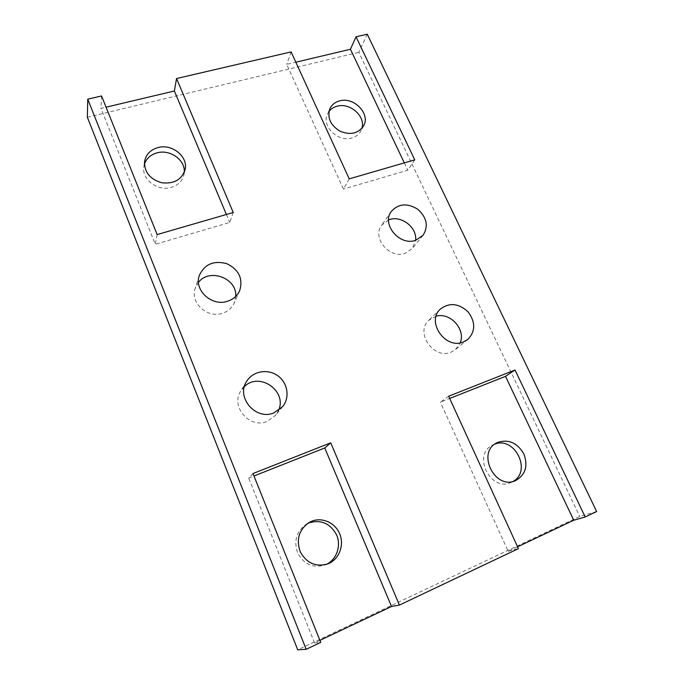 <?xml version="1.0" encoding="UTF-8"?>
<svg xmlns="http://www.w3.org/2000/svg" width="684" height="684" viewBox="0 0 684 684"><rect width="100%" height="100%" fill="white"/><g stroke="black" fill="none" stroke-linecap="round" stroke-linejoin="round"><path stroke-width="0.51" stroke-dasharray="3.42 2.56" d="M349.216 178.866L343.436 189.083L286.716 64.364L295.839 62.201M291.119 51.898L286.716 64.364M414.761 159.859L407.784 170.196L343.436 189.083M404.312 162.895L407.784 170.196M157.149 234.569L155.285 244.299L100.975 108.388L106.054 107.191M101.557 95.965L100.975 108.388M233.244 212.502L229.747 222.445L155.285 244.299M226.395 214.485L229.747 222.445M252.994 473.533L248.711 478.099L253.986 476.004M319.915 640.386L314.563 642.917L248.711 478.099M314.563 642.917L320.719 642.396M448.67 396.224L440.351 402.166L449.696 398.456M517.583 546.824L508.169 551.278L440.351 402.166M508.169 551.278L518.412 548.636M388.572 219.923L381.604 225.31C371.66 237.835 389.683 259.339 405.219 253.319L412.324 248.497L415.607 240.323M436.127 316.205L428.902 320.189C414.761 332.347 433.571 359.818 451.004 352.166L455.493 349.575L460.255 342.838M244.427 386.554L240.853 390.889C230.192 406.441 249.549 429.073 267.111 421.438L275.618 415.316L278.491 410.494M198.488 282.347L195.205 288.323C189.776 302.764 207.611 318.889 222.753 313.169C228.14 311.297 231.962 307.911 234.236 303.003L235.741 296.386M494.883 444.087L492.608 445.062C472.08 454.407 490.274 492.181 510.939 482.519L513.154 481.391M307.492 523.525L306.158 524.26C296.326 531.485 293.53 541.155 297.779 553.279C304.149 564.428 313.212 568.344 324.977 565.018L326.379 564.411M328.995 111.432L327.491 113.937C321.147 125.865 337.922 142.537 351.798 138.006C355.894 136.826 358.895 134.526 360.801 131.097L361.887 128.387M144.41 164.194L143.845 166.734C141.502 179.388 157.722 191.648 171.214 187.407C178.062 185.296 182.303 181.106 183.928 174.847L184.278 172.291M596.653 511.529L579.716 516.446L297.711 649.8M367.24 34.2L358.809 52.326L579.716 516.446M87.347 117.238L358.809 52.326M391.316 211.433L381.604 225.31M423.02 235.356L412.324 248.497M440.393 309.057L428.902 320.189M467.89 339.358L455.493 349.575M246.685 381.313L240.853 390.889M282.663 406.612L275.618 415.316M199.318 275.481L195.205 288.323M239.665 290.726L234.236 303.003M496.977 442.779L492.608 445.062M515.539 480.613L510.939 482.519M308.775 522.687L306.158 524.26M327.833 563.898L324.977 565.018M329.919 108.645L327.491 113.937M363.546 125.984L360.801 131.097M144.555 161.578L143.845 166.734M185.048 169.82L183.928 174.847"/><path stroke-width="1.03" d="M295.839 62.201L350.447 49.257L356.031 36.808L414.761 159.859L349.216 178.866L291.119 51.898L176.54 78.532L233.244 212.502L157.149 234.569L101.557 95.965L87.757 99.171L87.347 117.238L297.711 649.8L306.167 649.304L87.757 99.171M350.447 49.257L404.312 162.895M339.589 100.899C335.04 102.138 331.826 104.72 329.919 108.645C327.02 117.631 330.346 125.129 339.888 131.131C350.285 135.381 358.168 133.662 363.546 125.984C370.796 114.04 353.97 96.487 339.589 100.899M106.054 107.191L174.377 90.998L226.395 214.485M157.901 147.599C150.335 149.83 145.889 154.49 144.555 161.578C144.307 172.257 150.053 179.328 161.809 182.773C173.89 184.09 181.645 179.764 185.048 169.82C188.536 156.841 172.103 143.401 157.901 147.599M174.377 90.998L176.54 78.532M306.167 649.304L320.719 642.396L252.994 473.533L330.731 442.822L399.405 605.075L391.53 606.486L319.915 640.386M330.731 442.822L324.755 447.969L391.53 606.486M253.986 476.004L324.755 447.969M311.357 521.379L308.775 522.687C298.84 529.989 296.027 539.761 300.336 552.022C306.783 563.3 315.948 567.258 327.833 563.898C338.879 559.657 344.454 545.601 339.88 534.238C335.468 522.798 322.096 516.736 311.357 521.379M399.405 605.075L518.412 548.636L448.67 396.224L515.035 370.001L505.51 376.345L573.731 520.242L517.583 546.824M449.696 398.456L505.51 376.345M515.035 370.001L585.179 516.967L573.731 520.242M498.157 442.223L496.977 442.779C476.269 452.201 494.694 490.36 515.539 480.613C525.38 475.004 528.193 466.18 523.961 454.142C517.6 443.07 509.007 439.094 498.157 442.223M356.031 36.808L367.24 34.2L596.653 511.529L585.179 516.967M227.823 301.157C212.194 306.996 193.734 290.324 199.318 275.481C204.636 264.118 213.835 260.202 226.926 263.716C238.998 269.787 243.239 278.79 239.665 290.726C237.331 295.762 233.381 299.241 227.823 301.157M273.899 412.897C255.756 420.745 235.698 397.327 246.685 381.313C252.781 371.138 267.649 368.496 277.601 375.627C287.682 382.587 290.196 397.447 282.663 406.612L273.899 412.897M463.282 342.009C445.378 349.832 425.884 321.506 440.393 309.057C449.388 302.345 458.588 303.251 467.993 311.776C475.611 321.942 475.577 331.142 467.89 339.358L463.282 342.009M415.727 240.281C399.772 246.402 381.142 224.249 391.316 211.433C398.533 203.558 407.365 202.84 417.821 209.295C426.893 217.572 428.629 226.259 423.02 235.356L415.727 240.281M415.607 240.323C417.343 227.233 400.687 214.673 388.572 219.923M460.255 342.838C465.924 329.355 450.123 311.998 436.127 316.205M278.491 410.494C287.596 391.248 259.51 371.489 244.427 386.554M235.741 296.386C237.28 278.303 209.518 267.735 198.488 282.347M513.154 481.391C532.049 471.002 514.719 436.161 494.883 444.087M326.379 564.411C336.716 559.503 341.384 545.755 336.622 534.939C330.192 523.269 320.89 519.276 308.715 522.961L307.492 523.525M361.887 128.387C365.854 116.434 350.003 102.301 337.075 106.225C333.689 107.131 330.996 108.867 328.995 111.432M184.278 172.291C185.407 160.039 170.017 149.052 157.055 152.848C150.651 154.678 146.436 158.457 144.41 164.194"/></g></svg>
